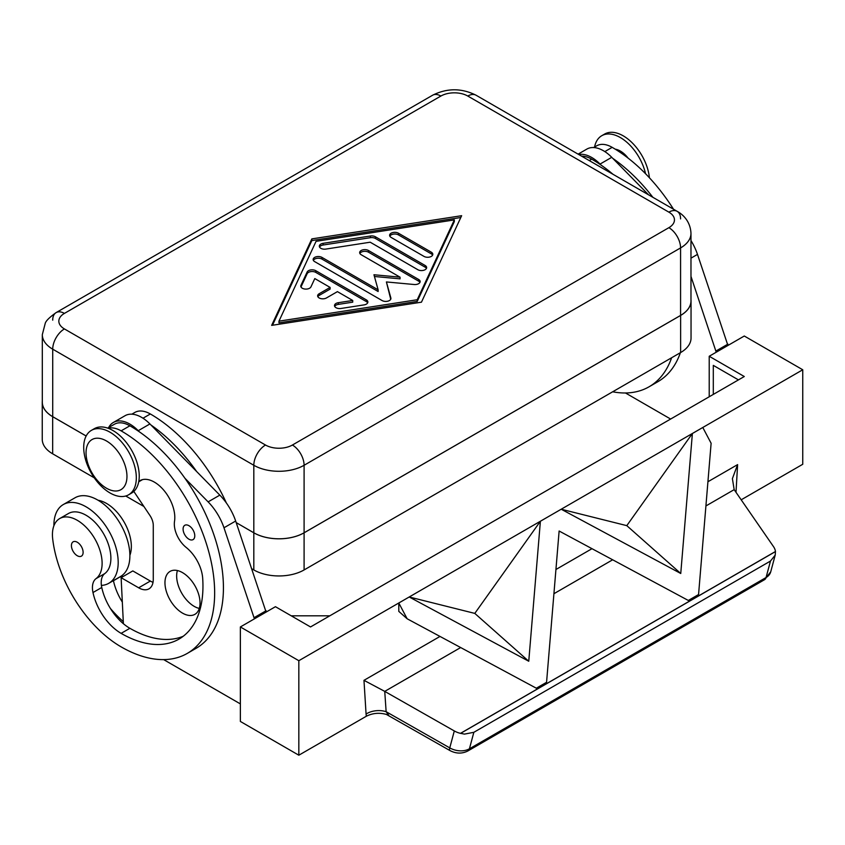 <?xml version="1.0" encoding="UTF-8"?>
<svg xmlns="http://www.w3.org/2000/svg" width="845" height="845" viewBox="0 0 845 845"><rect width="100%" height="100%" fill="white"/><g stroke="black" fill="none" stroke-linecap="round" stroke-linejoin="round"><path stroke-width="1.27" d="M265.51 445.03L64.41 328.927A19.012 10.974 180 0 1 64.41 313.4A16.53 9.548 -120 0 0 56.15 312.587C49.485 317.329 45.841 320.942 45.218 323.424L42.313 334.662L42.313 402.167A35.553 20.523 0 0 0 52.717 416.68L52.717 349.175L253.817 465.278L253.817 532.783A35.553 20.523 0 0 0 278.956 538.793A35.553 20.523 0 0 0 304.094 532.783L304.094 465.278A16.53 9.548 -120 0 0 300.672 453.754A16.53 9.548 -120 0 0 292.402 445.03A19.012 10.974 180 0 1 265.51 445.03A16.53 9.548 120 0 0 257.239 453.754A16.53 9.548 120 0 0 253.817 465.278A35.553 20.523 0 0 0 278.956 471.288A35.553 20.523 0 0 0 304.094 465.278L680.574 247.923A35.553 20.523 0 0 0 690.978 233.41C690.439 220.883 682.253 214.028 677.151 211.324L677.151 211.324A16.53 9.548 120 0 0 668.881 212.148A19.012 10.974 180 0 1 668.881 227.675A16.53 9.548 60 0 1 677.151 236.399A16.53 9.548 60 0 1 680.574 247.923L680.574 315.428A35.553 20.523 0 0 0 690.978 300.915L690.978 233.41M52.717 320.149A16.53 9.548 -120 0 1 56.15 312.587L432.619 95.221A16.53 9.548 60 0 1 440.889 96.045A19.012 10.974 180 0 1 467.781 96.045A16.53 9.548 -60 0 1 476.052 95.221L677.151 211.324A16.53 9.548 120 0 1 680.574 218.897M52.665 453.807L52.665 416.68A35.553 20.523 180 0 1 42.25 402.167L42.25 439.294A35.553 20.523 0 0 0 52.665 453.807L94.27 477.826M42.25 402.167A35.553 20.523 180 0 1 42.313 400.995M304.094 569.942L304.094 532.815A35.553 20.523 180 0 1 278.956 538.825A35.553 20.523 180 0 1 253.817 532.815L253.817 569.942A35.553 20.523 0 0 0 278.956 575.952A35.553 20.523 0 0 0 304.094 569.942L680.626 352.555A35.553 20.523 0 0 0 691.041 338.042L691.041 300.915A35.553 20.523 180 0 1 680.626 315.428L680.626 352.555M136.32 477.774A37.201 21.484 -120 0 0 120.075 440.329A37.201 21.484 -120 0 0 91.408 430.358A37.201 21.484 -120 0 0 83.708 447.396A37.201 21.484 -120 0 0 99.942 484.829A37.201 21.484 -120 0 0 128.609 494.8A37.201 21.484 -120 0 0 136.32 477.774M126.961 476.422A28.931 16.71 -120 0 0 106.502 440.984A28.931 16.71 -120 0 0 86.042 452.793A28.931 16.71 -120 0 0 106.502 488.23A28.931 16.71 -120 0 0 126.961 476.422M128.609 494.8L131.535 493.11A37.201 21.484 -120 0 0 139.235 476.084A37.201 21.484 -120 0 0 123 438.639A37.201 21.484 -120 0 0 94.334 428.679L91.408 430.358M129.887 555.313A35.141 20.291 -120 0 0 131.091 542.226A35.141 20.291 -120 0 0 98.104 500.261M108.171 428.267A31.001 17.903 60 0 1 121.12 430.855A132.274 76.367 60 0 1 207.532 547.423A132.274 76.367 60 0 1 187.252 653.417A132.274 76.367 60 0 1 121.12 646.869A97.777 56.457 60 0 1 52.686 538.867A35.141 20.291 60 0 1 59.71 518.555A35.141 20.291 60 0 1 85.123 526.298A35.141 20.291 60 0 1 101.865 559.105A35.141 20.291 60 0 1 96.024 578.635A20.671 11.936 -120 0 0 92.982 592.535A41.342 23.861 -120 0 0 121.12 633.359A115.744 66.829 -120 0 0 178.992 639.095A115.744 66.829 -120 0 0 202.684 578.223A28.931 16.71 -120 0 0 186.164 547.423A20.671 11.936 60 0 1 174.524 521.312A28.931 16.71 -120 0 0 163.729 490.153A28.931 16.71 -120 0 0 139.879 480.668A28.931 16.71 -120 0 0 138.791 481.396M107.716 428.109L114.381 424.253A31.001 17.903 60 0 1 129.887 425.795A132.274 76.367 60 0 1 139.256 431.742L138.231 430.696A33.071 19.097 -120 0 0 113.357 422.468A33.071 19.097 -120 0 0 108.635 427.581M59.71 518.555L68.477 513.496A35.141 20.291 60 0 1 93.89 521.238A35.141 20.291 60 0 1 110.632 554.045A35.141 20.291 60 0 1 104.791 573.575A20.671 11.936 -120 0 0 101.4 585.405A45.472 26.248 -120 0 0 108.773 583.303A45.472 26.248 -120 0 0 118.194 562.485A45.472 26.248 -120 0 0 98.347 516.728A45.472 26.248 -120 0 0 63.312 504.539A45.472 26.248 -120 0 0 53.89 525.358A45.472 26.248 -120 0 0 53.89 525.78M183.09 529.076A8.27 4.774 60 0 1 184.802 525.284A8.27 4.774 60 0 1 191.171 527.502A8.27 4.774 60 0 1 194.783 535.825A8.27 4.774 60 0 1 193.072 539.606A8.27 4.774 60 0 1 186.692 537.388A8.27 4.774 60 0 1 183.09 529.076M71.424 545.606A8.27 4.774 60 0 1 73.135 541.825A8.27 4.774 60 0 1 79.514 544.043A8.27 4.774 60 0 1 83.116 552.355A8.27 4.774 60 0 1 81.405 556.147A8.27 4.774 60 0 1 75.036 553.929A8.27 4.774 60 0 1 71.424 545.606M108.773 583.303L120.465 576.554A45.472 26.248 -120 0 0 129.887 555.735A45.472 26.248 -120 0 0 110.04 509.979A45.472 26.248 -120 0 0 75.004 497.789L63.312 504.539M581.613 156.177A31.001 17.903 60 0 1 591.711 159.156A132.274 76.367 60 0 1 601.091 165.113L600.056 164.067A33.071 19.097 -120 0 0 578.74 154.519M440.002 636.433L363.973 680.331L366.075 714.057A16.53 10.182 176.4 0 1 375.666 710.772A16.53 10.182 176.4 0 1 386.133 711.701L384.739 691.379L460.673 647.545M363.973 680.331L384.739 691.379M709.219 396.77L709.219 356.263L744.287 336.014L802.75 369.772L298.834 660.705L298.834 755.208L366.318 716.243C373.332 712.747 380.768 712.377 388.647 715.145L386.133 711.701L449.762 747.888A8.27 2.028 119.6 0 0 449.857 750.518A8.27 2.028 119.6 0 0 449.92 750.55M736.006 492.297L737.611 464.613L732.393 478.629L734.168 489.646L773.524 546.652A16.53 11.693 -165 0 1 775.478 551.489L775.203 555.112L770.471 561.059L473.844 732.309L464.454 734.115L460.493 733.344A16.53 11.693 -165 0 1 454.304 730.946L449.762 747.888A16.53 11.693 -165 0 0 459.976 750.835A16.53 11.693 -165 0 0 469.429 748.797L473.844 732.309M182.499 572.614A24.801 14.323 60 0 1 198.702 594.468A24.801 14.323 60 0 1 194.899 614.336A24.801 14.323 60 0 1 182.499 613.111A24.801 14.323 60 0 1 166.296 591.257A24.801 14.323 60 0 1 170.098 571.378A24.801 14.323 60 0 1 182.499 572.614M177.408 570.544A24.801 14.323 -120 0 0 194.192 606.361A24.801 14.323 -120 0 0 199.283 608.432M367.659 302.859A5.165 2.979 0 0 0 366.36 301.591L315.787 272.396A5.165 2.979 0 0 0 307.136 273.727L300.989 286.962M315.787 270.706L366.36 299.901A5.165 2.979 180 0 1 367.871 302.014A5.165 2.979 180 0 1 364.047 304.897L341 308.467A5.165 2.979 180 0 1 334.493 305.584A5.165 2.979 180 0 1 338.317 302.7L352.724 300.471L337.419 291.631L326.455 297.958A5.165 2.979 180 0 1 320.825 298.602A5.165 2.979 180 0 1 317.635 295.856A5.165 2.979 180 0 1 319.146 293.743L330.11 287.416L314.805 278.575L310.939 286.888A5.165 2.979 180 0 1 305.267 289.075A5.165 2.979 180 0 1 300.778 286.117A5.165 2.979 180 0 1 300.957 285.346L307.136 272.037A5.165 2.979 180 0 1 315.787 270.706L315.787 272.396M330.11 287.416L330.11 289.096L319.146 295.433A5.165 2.979 0 0 0 317.847 296.69M352.724 300.471L352.724 302.161L338.317 304.39A5.165 2.979 0 0 0 334.704 306.429M431.309 252.18A5.165 2.979 180 0 1 432.82 254.292A5.165 2.979 180 0 1 429.63 257.049A5.165 2.979 180 0 1 424 256.405L391.129 237.424A5.165 2.979 180 0 1 389.619 235.311A5.165 2.979 180 0 1 392.809 232.555A5.165 2.979 180 0 1 398.439 233.209L431.309 252.18L431.309 253.87L398.439 234.889A5.165 2.979 0 0 0 389.83 236.156M432.608 255.137A5.165 2.979 0 0 0 431.309 253.87M454.335 219.911L316.062 241.332L278.966 321.163L278.966 322.853L417.229 301.433L454.335 221.601L454.335 219.911L417.229 299.743L417.229 301.433M278.966 321.163L417.229 299.743M460.8 217.514L311.837 240.582L272.491 325.251M311.837 238.892L461.645 215.697L421.454 302.183L271.646 325.378L311.837 238.892L311.837 240.582M426.429 268.435A5.165 2.979 0 0 0 425.13 267.178L375.391 238.459A5.165 2.979 0 0 0 370.406 237.688L323.16 245.008A5.165 2.979 0 0 0 319.537 247.046M375.391 236.769L425.13 265.488A5.165 2.979 180 0 1 426.64 267.601A5.165 2.979 180 0 1 423.451 270.347A5.165 2.979 180 0 1 417.821 269.703L370.195 242.209L325.832 249.085A5.165 2.979 180 0 1 319.325 246.201A5.165 2.979 180 0 1 323.16 243.318L370.406 235.998A5.165 2.979 180 0 1 375.391 236.769L375.391 238.459M378.127 289.824L373.955 274.752L400.055 277.171L361.174 254.725A5.165 2.979 180 0 1 359.664 252.613A5.165 2.979 180 0 1 362.854 249.856A5.165 2.979 180 0 1 368.483 250.5L418.634 279.463A5.165 2.979 180 0 1 420.145 281.565A5.165 2.979 180 0 1 414.166 284.512L386.408 281.945L390.855 297.968A5.165 2.979 180 0 1 390.918 298.443A5.165 2.979 180 0 1 387.728 301.2A5.165 2.979 180 0 1 382.098 300.556L314.657 261.612A5.165 2.979 180 0 1 313.146 259.51A5.165 2.979 180 0 1 316.336 256.753A5.165 2.979 180 0 1 321.966 257.398L378.127 289.824L378.127 291.514L321.966 259.088A5.165 2.979 0 0 0 313.358 260.355M390.739 299.236L386.408 281.945M419.933 282.41A5.165 2.979 0 0 0 418.634 281.142L368.483 252.19A5.165 2.979 0 0 0 359.875 253.458M400.055 277.171L400.055 278.85L374.43 276.484M460.557 733.386L775.478 551.574M559.126 531.019L546.567 682.295L536.321 688.21L407.142 618.772L398.798 602.992L409.212 596.982L528.759 661.244L540.388 521.249L561.207 509.229L680.753 573.491L692.382 433.496L702.786 427.486L711.12 443.266L698.561 594.542L688.316 600.457L559.126 531.019M460.493 733.344L775.478 551.489M680.753 573.491L626.789 525.643L692.372 433.506L702.786 427.486M528.759 661.244L474.795 613.396L540.377 521.259L561.196 509.229L626.789 525.643M688.316 600.457L698.561 594.542M536.321 688.21L546.567 682.295M407.142 618.772L398.798 611.379L398.798 602.992L409.212 596.982L474.795 613.396M384.876 691.463L454.304 730.946M709.219 356.263L744.287 376.521L310.527 626.948L275.449 606.699L240.371 626.948L240.371 721.45L298.834 755.208M713.307 394.404L713.307 365.378L738.445 379.891M802.75 369.772L802.75 464.275L741.192 499.807M727.925 345.468L697.495 254.398A41.342 23.861 -120 0 0 690.978 240.55M291.229 615.815L329.814 615.815M298.834 660.705L240.371 626.948M254.408 618.846L223.978 527.776A41.342 23.861 -120 0 0 208.123 501.877L184.928 478.249A132.274 76.367 60 0 1 196.029 648.358L187.252 653.417M163.655 659.607L240.371 703.906M625.48 392.978L670.634 419.046M680.405 352.682A132.274 76.367 60 0 1 657.854 381.718A132.274 76.367 60 0 1 653.322 384M716.233 352.217L690.978 276.421M727.925 344.116L716.233 350.865M578.096 154.149L586.874 149.079A33.071 19.097 -120 0 1 611.748 157.318L648.611 194.857M612.773 158.364A132.274 76.367 60 0 1 652.879 197.318M601.091 165.113A132.274 76.367 60 0 1 613.037 174.323M593.655 147.548L596.676 145.815A31.001 17.903 60 0 1 612.171 147.347A132.274 76.367 60 0 1 673.518 209.233M612.667 391.795A132.274 76.367 -120 0 0 649.087 386.778A132.274 76.367 -120 0 0 671.627 357.752M628.152 158.163A20.671 11.936 -120 0 0 615.234 149.174M133.816 491.42L149.945 515.503A12.4 7.161 60 0 1 153.272 525.358L153.272 579.364A20.671 11.936 60 0 1 148.995 588.828A20.671 11.936 60 0 1 138.654 587.803L121.12 577.674L123.391 623.716A41.342 23.861 -120 0 0 129.887 628.3A115.744 66.829 -120 0 0 183.207 636.274M266.101 612.097L235.67 521.027A41.342 23.861 -120 0 0 219.816 495.128L149.924 423.947A33.071 19.097 -120 0 0 125.039 415.719L113.357 422.468M153.019 582.311A20.671 11.936 60 0 1 150.347 581.054L132.813 570.924L121.12 577.674M254.408 617.494L266.101 610.745M139.256 431.742A132.274 76.367 60 0 1 184.928 478.249M101.4 585.405A20.671 11.936 -120 0 0 101.759 587.476A41.342 23.861 -120 0 0 123.391 623.716M150.949 424.993A132.274 76.367 60 0 1 196.621 471.499M123.296 621.656A97.777 56.457 60 0 1 110.441 608.516M122.493 576.881A41.342 23.861 60 0 1 122.219 575.656A20.671 11.936 60 0 1 122.166 575.413M113.42 580.621A20.671 11.936 -120 0 0 113.452 580.726A41.342 23.861 -120 0 0 122.324 602.084M226.375 502.976A132.274 76.367 -120 0 0 150.347 413.976A31.001 17.903 -120 0 0 134.841 412.445L131.831 414.187M645.548 173.721A37.201 21.484 -120 0 0 601.756 135.718A37.201 21.484 -120 0 0 594.574 147.019M649.404 177.767A37.201 21.484 -120 0 0 631.902 142.53A37.201 21.484 -120 0 0 604.682 134.028L601.756 135.718M690.978 299.743A35.553 20.523 180 0 1 691.041 300.915M304.094 532.815L680.626 315.428M680.574 315.428L304.094 532.783M253.817 532.783L236.209 522.611L253.817 532.815M86.158 435.988L52.717 416.68M52.665 416.68L86.148 436.009M125.757 496.004L143.904 506.482M251.873 568.822L253.817 569.942M42.313 334.662A35.553 20.523 0 0 0 52.717 349.175A16.53 9.548 -60 0 1 56.15 337.651A16.53 9.548 -60 0 1 64.41 328.927M64.41 313.4L440.889 96.045M56.15 312.587L432.619 95.221C447.1 87.986 461.571 87.986 476.052 95.221L677.151 211.324M467.781 96.045L668.881 212.148M668.881 227.675L292.402 445.03M129.887 425.795L121.12 430.855M104.791 573.575L96.024 578.635M589.25 160.582L591.711 159.156M770.841 571.357A16.53 11.693 -165 0 1 770.735 571.801A16.53 11.693 -165 0 1 766.056 577.536A8.27 4.774 60 0 1 764.545 579.681L467.919 750.941A8.27 4.774 -120 0 0 469.429 748.797L766.056 577.536L770.471 561.059M737.611 464.613L707.93 481.745M591.996 548.68L555.936 569.498M366.36 299.901L366.36 301.591M307.136 272.037L307.136 273.727M300.957 285.346L300.957 286.888M319.146 293.743L319.146 295.433M338.317 302.7L338.317 304.39M398.439 233.209L398.439 234.889M425.13 265.488L425.13 267.178M370.406 235.998L370.406 237.688M323.16 243.318L323.16 245.008M321.966 257.398L321.966 259.088M390.855 297.968L390.855 298.919M418.634 279.463L418.634 281.142M368.483 250.5L368.483 252.19M705.913 505.954L734.168 489.646M553.929 593.708L612.667 559.791M366.075 714.057L366.318 716.243M697.495 254.398L690.978 258.158M611.748 157.318L600.056 164.067M604.819 151.593L612.171 147.347M138.654 587.803L150.347 581.054M223.978 527.776L235.67 521.027M208.123 501.877L219.816 495.128M138.231 430.696L149.924 423.947M101.759 587.476L92.982 592.535M129.887 628.3L121.12 633.359M141.654 479.875L138.77 481.534M122.219 575.656L113.452 580.726M150.347 413.976L142.995 418.222M467.919 750.941C462.057 753.92 456.046 753.772 449.857 750.518L386.102 714.257M775.203 555.112L770.735 571.801L764.545 579.681M649.087 386.778L657.854 381.718M142.478 479.633L138.717 481.808"/></g></svg>
